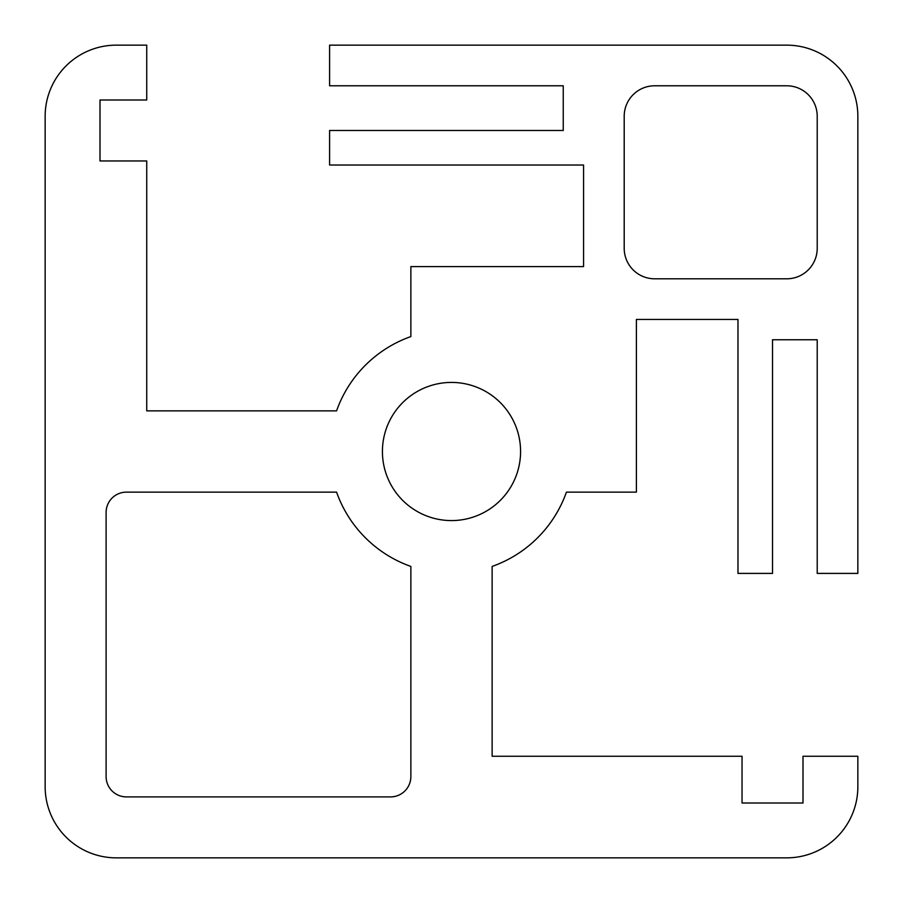 <?xml version="1.0" encoding="UTF-8"?>
<svg xmlns="http://www.w3.org/2000/svg" width="903" height="903" viewBox="0 0 903 903"><rect width="100%" height="100%" fill="white"/><g stroke="black" fill="none" stroke-linecap="round" stroke-linejoin="round"><path stroke-width="1.35" d="M786.739 45.15A71.111 71.111 0 0 1 857.85 116.261L857.85 573.405L817.215 573.405L817.215 339.754L772.516 339.754L772.516 573.405L737.977 573.405L737.977 319.436L636.389 319.436L636.389 492.135L566.429 492.135A121.905 121.905 0 0 1 492.135 566.429L492.135 756.262L742.04 756.262L742.04 802.993L802.993 802.993L802.993 756.262L857.85 756.262L857.85 786.739A71.111 71.111 0 0 1 786.739 857.85L116.261 857.85A71.111 71.111 0 0 1 45.15 786.739L45.15 116.261A71.111 71.111 0 0 1 116.261 45.15L146.737 45.15L146.737 100.007L100.007 100.007L100.007 160.96L146.737 160.96L146.737 410.865L336.571 410.865A121.905 121.905 0 0 1 410.865 336.571L410.865 266.611L583.564 266.611L583.564 165.023L329.595 165.023L329.595 130.483L563.246 130.483L563.246 85.785L329.595 85.785L329.595 45.15L786.739 45.15M410.865 566.429L410.865 776.58A20.317 20.317 0 0 1 390.547 796.897L126.42 796.897A20.317 20.317 0 0 1 106.102 776.58L106.102 512.452A20.317 20.317 0 0 1 126.42 492.135L336.571 492.135A121.905 121.905 0 0 0 410.865 566.429M624.199 116.261A30.476 30.476 0 0 1 654.675 85.785L786.739 85.785A30.476 30.476 0 0 1 817.215 116.261L817.215 248.325A30.476 30.476 0 0 1 786.739 278.801L654.675 278.801A30.476 30.476 0 0 1 624.199 248.325L624.199 116.261M520.579 451.5A69.079 69.079 0 0 1 451.5 520.579A69.079 69.079 0 0 1 382.421 451.5A69.079 69.079 0 0 1 451.5 382.421A69.079 69.079 0 0 1 520.579 451.5"/></g></svg>
